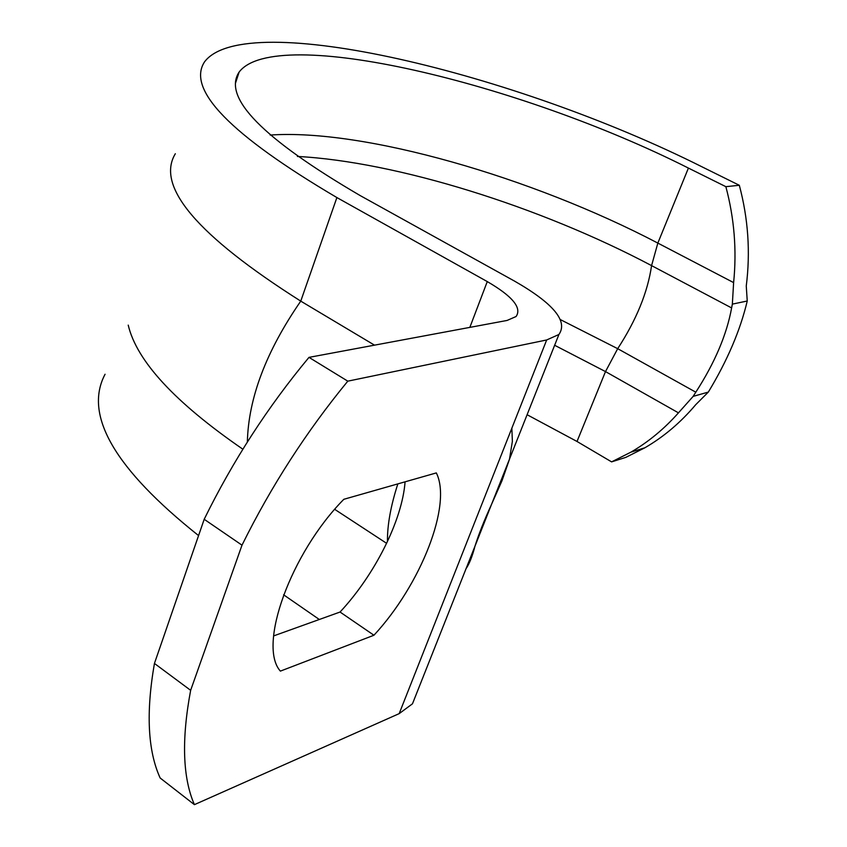 <?xml version="1.0" encoding="UTF-8"?>
<svg xmlns="http://www.w3.org/2000/svg" width="847" height="847" viewBox="0 0 847 847"><rect width="100%" height="100%" fill="white"/><g stroke="black" fill="none" stroke-linecap="round" stroke-linejoin="round"><path stroke-width="1.27" d="M708.325 392.087L695.705 404.707C680.755 422.431 663.826 436.787 644.906 447.767L625.742 457.401L611.598 461.88L630.888 452.171C648.41 441.975 664.27 428.868 678.458 412.849L693.153 396.375L708.325 392.087C727.329 360.674 740.299 330.309 747.245 301.003L732.348 304.126L733.618 282.602C736.901 250.278 734.307 218.293 725.858 186.668L739.315 185.281C748.219 218.568 750.527 252.141 746.26 286L747.245 301.003M693.153 396.375L695.811 392.193C714.815 362.738 726.747 334.65 731.617 307.937L732.348 304.126M739.315 185.281L702.184 166.923C515.791 73.318 245.821 7.845 204.646 61.704C186.245 89.433 230.32 134.726 336.884 197.563L487.269 281.585L469.841 327.387M733.618 282.602L657.844 243.089L688.41 168.077C519.963 83.027 275.582 24.14 239.129 72.048C222.263 97.416 262.634 138.59 360.229 195.604L514.796 281.257C553.472 303.501 568.178 321.246 558.914 334.491L546.675 339.965L347.799 381.161L308.986 357.37L507.099 320.441L516.077 316.524C522.101 307.895 512.488 296.249 487.269 281.585M688.41 168.077L725.858 186.668M511.853 428.19L512.371 441.361L509.449 459.349L501.975 480.768L491.324 504.844C484.23 520.344 478.83 533.97 475.125 545.733L474.998 546.146C472.298 556.468 469.323 563.954 466.083 568.612M527.099 414.723L577.019 441.478L611.598 461.88M347.799 381.161C306.476 431.451 271.199 486.125 241.998 545.172L190.649 690.326C181.417 739.685 182.666 777.79 194.408 804.65L399.181 713.629L412.468 703.815L417.507 691.099M280.378 671.12C257.562 645.763 290.606 553.25 343.829 499.296L436.321 472.912C452.372 504.812 420.715 584.906 373.94 635.239L280.378 671.12M273.581 635.928L340.049 612.032L373.94 635.239M340.049 612.032C374.829 574.795 402.251 520.227 405.078 481.827M334.724 509.354L386.624 543.329M283.597 594.795L319.308 619.485M175.329 153.731C155.552 186.446 197.362 235.582 300.759 301.13L374.512 345.153M308.986 357.37C267.811 406.867 232.883 460.832 204.191 519.285L154.44 663.445C145.875 712.645 147.78 750.834 160.157 778.001L194.408 804.65M154.44 663.445L190.649 690.326M204.191 519.285L241.998 545.172M105.07 374.247C83.472 414.977 114.641 468.762 198.569 535.59M128.225 325.121C136.727 361.055 174.948 402.42 242.856 449.206M695.811 392.193L617.696 348.678L605.499 371.589L678.458 412.849M560.587 319.711L617.696 348.678C636.404 319.912 647.701 292.226 651.576 265.619L731.617 307.937M297.392 156.441C396.65 161.703 540.227 206.647 651.576 265.619L657.844 243.089C531.916 177.108 363.522 128.575 270.182 135.054M554.637 345.269L605.499 371.589L577.019 441.478M546.675 339.965L399.181 713.629M397.846 483.881C390.721 505.934 387.259 525.172 387.45 541.593M336.884 197.563L300.759 301.13C266.223 351.134 248.415 398.101 247.356 442.018M630.888 452.171L644.906 447.767M491.451 504.568L474.998 546.146M412.468 703.815L475.146 545.743M491.355 504.854L558.914 334.491M235.413 83.461L239.129 72.048"/></g></svg>
